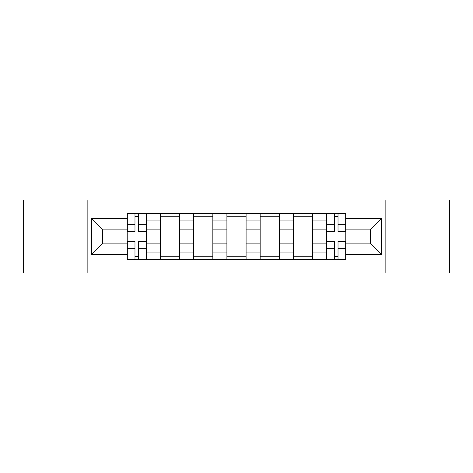 <?xml version="1.0" encoding="UTF-8"?>
<svg xmlns="http://www.w3.org/2000/svg" width="473" height="473" viewBox="0 0 473 473"><rect width="100%" height="100%" fill="white"/><g stroke="black" fill="none" stroke-linecap="round" stroke-linejoin="round"><path stroke-width="0.71" d="M385.856 273.039L449.35 273.039L449.35 199.961L23.65 199.961L23.65 273.039L385.856 273.039L385.856 199.961M160.436 259.405L160.436 220.093L146.376 220.093L146.376 259.405M146.376 220.093L146.376 213.595M160.436 220.093L160.436 213.595M179.61 213.595L179.61 259.405M193.676 259.405L193.676 213.595M212.85 213.595L212.85 259.405M226.91 259.405L226.91 213.595M246.09 213.595L246.09 259.405M260.15 259.405L260.15 213.595M279.324 213.595L279.324 259.405M293.39 259.405L293.39 213.595M312.564 213.595L312.564 259.405M326.624 259.405L326.624 213.595M326.624 243.104L312.564 243.104M293.39 243.104L279.324 243.104M260.15 243.104L246.09 243.104M226.91 243.104L212.85 243.104M193.676 243.104L179.61 243.104M160.436 243.104L146.376 243.104M326.624 229.896L312.564 229.896M293.39 229.896L279.324 229.896M260.15 229.896L246.09 229.896M226.91 229.896L212.85 229.896M193.676 229.896L179.61 229.896M160.436 229.896L146.376 229.896M102.694 243.104L127.202 243.104L127.202 229.896L102.694 229.896L102.694 243.104L91.401 254.397L91.401 218.603L127.202 218.603L127.202 229.896M345.798 229.896L345.798 243.104L370.306 243.104L370.306 229.896L345.798 229.896L345.798 213.595L127.202 213.595L127.202 218.603M345.798 218.603L381.599 218.603L381.599 254.397L345.798 254.397L345.798 243.104M127.202 243.104L127.202 259.405L345.798 259.405L345.798 254.397M127.202 254.397L91.401 254.397M87.144 273.039L87.144 199.961M138.595 256.206L134.976 256.206M134.976 216.794L138.595 216.794M179.61 256.206L160.436 256.206M160.436 216.794L179.61 216.794M212.85 256.206L193.676 256.206M193.676 216.794L212.85 216.794M246.09 256.206L226.91 256.206M226.91 216.794L246.09 216.794M279.324 256.206L260.15 256.206M260.15 216.794L279.324 216.794M312.564 256.206L293.39 256.206M293.39 216.794L312.564 216.794M338.024 256.206L334.405 256.206M334.405 216.794L338.024 216.794M91.401 218.603L102.694 229.896M370.306 243.104L381.599 254.397M370.306 229.896L381.599 218.603M138.595 231.918L138.595 213.808L146.269 213.808L146.269 231.918L138.595 231.918M134.976 216.581L138.595 216.581M134.976 213.808L127.308 213.808L127.308 231.918L134.976 231.918L134.976 213.808L138.595 213.808M134.976 241.082L134.976 259.192L127.308 259.192L127.308 241.082L134.976 241.082M138.595 256.419L134.976 256.419M138.595 259.192L146.269 259.192L146.269 241.082L138.595 241.082L138.595 259.192L134.976 259.192M338.024 231.918L338.024 213.808L345.692 213.808L345.692 231.918L338.024 231.918M334.405 216.581L338.024 216.581M334.405 213.808L326.731 213.808L326.731 231.918L334.405 231.918L334.405 213.808L338.024 213.808M334.405 241.082L334.405 259.192L326.731 259.192L326.731 241.082L334.405 241.082M338.024 256.419L334.405 256.419M338.024 259.192L345.692 259.192L345.692 241.082L338.024 241.082L338.024 259.192L334.405 259.192M293.39 220.093L279.324 220.093M260.15 220.093L246.09 220.093M226.91 220.093L212.85 220.093M193.676 220.093L179.61 220.093M326.624 220.093L312.564 220.093M293.39 252.907L279.324 252.907M260.15 252.907L246.09 252.907M226.91 252.907L212.85 252.907M193.676 252.907L179.61 252.907M160.436 252.907L146.376 252.907M326.624 252.907L312.564 252.907M138.595 231.468L146.269 231.468M138.595 224.273L146.269 224.273M127.308 231.468L134.976 231.468M127.308 224.273L134.976 224.273M134.976 241.532L127.308 241.532M134.976 248.727L127.308 248.727M146.269 241.532L138.595 241.532M146.269 248.727L138.595 248.727M338.024 231.468L345.692 231.468M338.024 224.273L345.692 224.273M326.731 231.468L334.405 231.468M326.731 224.273L334.405 224.273M334.405 241.532L326.731 241.532M334.405 248.727L326.731 248.727M345.692 241.532L338.024 241.532M345.692 248.727L338.024 248.727"/></g></svg>
